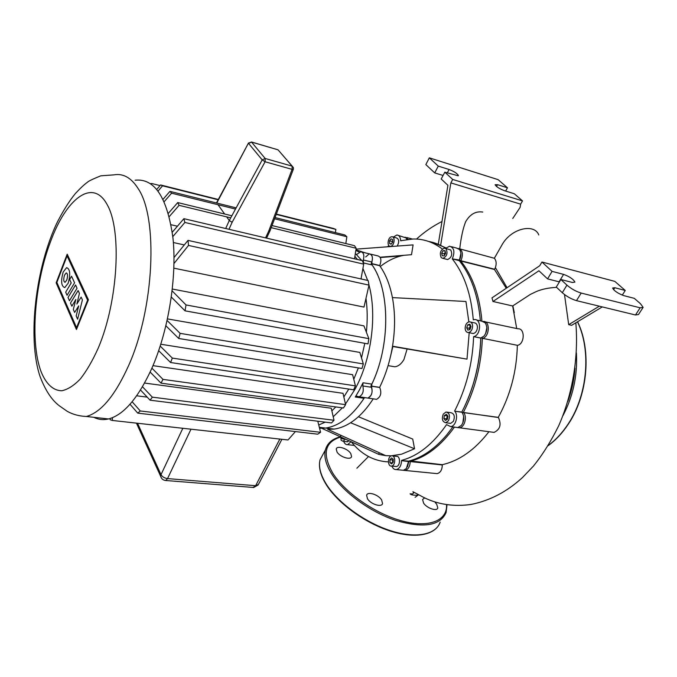 <?xml version="1.0" encoding="UTF-8"?>
<svg xmlns="http://www.w3.org/2000/svg" width="677" height="677" viewBox="0 0 677 677"><rect width="100%" height="100%" fill="white"/><g stroke="black" fill="none" stroke-linecap="round" stroke-linejoin="round"><path stroke-width="1.02" d="M424.454 498.044L422.566 499.533L423.624 503.189C426.95 508.283 436.995 511.643 437.799 507.962L436.699 504.213L435.218 502.512M350.745 453.497C347.673 448.445 336.841 445.136 336.232 449.088L337.019 452.033C340.032 457.102 350.974 460.462 351.566 456.518L350.745 453.497M381.608 499.914C378.291 494.498 367.383 491.13 366.604 495.319L367.509 498.814C370.759 504.263 381.786 507.682 382.556 503.519L381.608 499.914M228.987 229.283L232.135 222.284L229.266 220.533L225.695 228.504M232.135 222.284L265.088 161.752L265.172 158.477L262.194 159.89L265.088 161.752L292.075 169.368L293.42 169.022L293.353 167.498L292.134 166.153L292.075 169.368L268.735 231.06L270.064 230.713M216.75 202.423L216.843 203.066M218.028 204.733L224.629 214M226.66 216.86L229.266 220.533L262.194 159.89L248.611 143.448L251.531 142.077L248.442 143.118L216.767 203.041M77.06 288.224L69.469 300.74L68.022 297.474L75.57 284.975L77.06 288.224M67.065 295.29L65.677 292.168L71.212 282.927L69.646 279.466L71.567 276.233L74.572 282.8L67.065 295.29M78.117 290.543L79.437 293.42L76.865 304.041L81.13 297.101L82.408 299.877L77.627 319.214L76.171 315.931L78.701 305.886L74.639 312.461L73.319 309.465L75.824 299.488L71.864 306.19L70.484 303.084L78.117 290.543M63.156 272.078L66.617 267.635C70.112 268.997 70.628 274.193 68.165 283.223L64.738 287.598C61.243 286.227 60.71 281.057 63.156 272.078M66.761 280.1L65.068 282.326C63.52 281.725 63.342 279.322 64.527 275.133L66.228 272.899C67.776 273.5 67.954 275.903 66.761 280.1M67.065 255.931L87.612 300.165L76.569 327.66L56.868 282.436L67.065 255.931M76.45 329.53L56.157 282.842L67.192 254.171L88.416 299.75L76.45 329.53M93.824 417.303C98.36 419.638 103.268 420.189 108.54 418.953C123.603 415.009 137.93 398.364 151.521 369.024C168.311 331.349 177.095 277.646 172.974 238.135C167.295 197.472 154.686 178.161 135.138 180.2M361.137 278.23L361.425 279.034M366.012 298.549C367.45 309.161 367.577 320.331 366.384 332.068M364.801 343.332L361.51 357.879M358.361 367.907L353.775 379.281M177.425 226.203L171.061 224.747M184.262 244.93L173.371 242.535M174.014 257.556L188.011 240.386L188.519 245.421L368.999 285.119L363.989 307.087L173.879 268.168M172.356 289.037L363.921 325.865L368.863 338.652L368 343.908L185.041 310.828L171.357 297.076M167.49 318.909L359.842 352.421L363.329 363.947L361.95 368.5L178.72 338.475L165.916 325.823M160.813 344.246L352.615 374.694L355.433 385.865L353.648 389.791L170.596 362.525L158.697 350.694M348.782 389.063L343.848 396.942M335.826 406.936L331.865 410.837M318.757 424.987L325.222 422.143M333.219 416.77L342.384 407.825M345.465 404.051L354.866 389.495C371.36 359.715 377.267 315.507 368.973 284.975M367.679 280.43L362.923 268.49M357.431 259.494L354.892 256.355M359.309 390.155L363.016 382.767L362.847 385.958C363.998 391.408 362.72 395.013 359.03 396.79L356.457 396.113L355.273 397.01L359.309 390.155M371.03 386.152C373.12 391.661 372.062 395.639 367.839 398.068L366.528 397.881L367.839 398.068C371.555 396.307 372.824 392.719 371.665 387.303L371.825 384.13C390.527 345.473 390.147 290.12 372.054 264.944L371.901 262.024C373.044 257.15 372.181 254.417 369.32 253.841C372.604 254.831 373.255 258.047 371.284 263.505M361.755 260.51L356.043 254.163L356.745 254.425L360.773 251.776C363.617 252.36 364.471 255.102 363.329 260.002L363.473 262.938L363.007 262.261M359.385 252.259L355.848 250.329L359.385 252.259M358.404 416.727L412.733 439.077L414.544 448.766L401.537 454.208L391.162 455.807L385.662 455.638L327.685 429.32L334.125 429.1L325.569 428.059L319.603 428.321L325.569 428.059C339.414 425.968 352.243 416.042 364.065 398.279L364.691 397.611M144.59 383.055L331.256 408.223L334.006 420.273L331.527 422.93L150.082 400.192L140.52 389.994M152.985 365.648L343.019 393.32L345.6 404.66L343.467 407.977L161.016 383.148L150.142 372.071M136.669 395.791L147.205 397.128M163.081 199.266L169.935 191.371L171.594 193.19L164.206 201.67M156.802 189.408L160.559 184.939L162.531 185.811L158.096 191.041M150.506 183.628L151.809 183.526L151.284 184.169M335.386 232.609L335.885 229.401L333.533 228.471L276.351 214.084M345.829 243.551L346.852 236.73L344.83 234.961L275.031 217.562M171.594 193.19L235.494 209.066M274.566 218.781L346.852 236.73M169.935 191.371L236.146 207.873M162.531 185.811L218.146 199.8M276.224 214.406L335.885 229.401M160.559 184.939L218.324 199.478M151.809 183.526L160.017 185.591M160.221 346.099L172.313 358.082L170.596 362.525M167.143 320.517L180.116 333.355L178.72 338.475M172.144 290.898L186.023 304.938L185.041 310.828M172.313 358.082L355.433 385.865M180.116 333.355L363.329 363.947M186.023 304.938L368.863 338.652M168.387 213.289L177.746 202.575L179.092 205.334L169.275 216.581M172.271 232.228L183.89 218.679L184.872 222.454L172.813 236.628M188.519 245.421L173.989 263.514M151.91 368.144L162.996 379.382L161.016 383.148M142.483 386.762L152.333 397.154L150.082 400.192M132.133 401.757L140.291 410.964L137.753 413.131L130.001 404.237M112.45 417.675L112.255 420.442L110.089 419.698L110.156 418.504M354.503 258.8L356.17 248.256L354.477 245.666L272.002 225.551M361.01 278.941L363.701 264.14L362.381 260.653L183.89 218.679M368.999 285.119L368.17 280.54L188.011 240.386M137.753 413.131L317.699 434.177L320.576 432.307L317.775 421.212M112.255 420.442L288.013 439.974L295.409 431.571M140.291 410.964L320.576 432.307M152.333 397.154L334.006 420.273M162.996 379.382L345.6 404.66M184.872 222.454L363.701 264.14M179.092 205.334L230.73 217.85M271.206 227.658L356.17 248.256M177.746 202.575L231.856 215.768M390.688 355.662L392.846 346.539M391.45 366.215L394.801 366.782C398.321 366.367 401.368 363.938 403.957 359.487L407.105 349.01M345.405 439.068L343.036 441.286L341.132 440.236L340.556 435.167M391.594 466.038L391.577 466.038C387.439 466.834 387.439 456.213 391.568 455.824L391.619 455.816C395.757 455.02 395.74 465.7 391.594 466.038M392.575 455.917L396.375 456.332C400.522 455.536 400.513 466.191 396.358 466.521L395.393 466.428M448.529 420.671L445.813 422.736C442.36 421.83 441.522 418.945 443.291 414.079L446.025 411.997C449.469 412.902 450.307 415.796 448.529 420.671M447.226 412.166L450.857 412.691C454.309 413.596 455.147 416.482 453.37 421.339L450.654 423.387L449.46 423.227M472.631 326.128C472.385 329.784 470.989 331.925 468.442 332.551C466.436 332.466 465.336 331.019 465.124 328.21C465.378 324.554 466.783 322.421 469.339 321.795C471.319 321.88 472.419 323.327 472.631 326.128M470.659 322.074L474.128 322.802C476.117 322.887 477.217 324.325 477.437 327.118C477.192 330.765 475.796 332.898 473.24 333.524L471.92 333.253M446.084 248.797C447.954 253.215 446.905 256.405 442.936 258.377L441.235 257.649C439.381 253.223 440.439 250.041 444.408 248.095L446.084 248.797M445.576 248.391L450.764 249.999C452.642 254.408 451.593 257.59 447.615 259.545L446.456 259.249M391.078 236.891L391.848 236.73C395.292 236.391 394.615 245.057 391.103 246.2L390.367 246.36C386.922 246.69 387.574 238.084 391.078 236.891M392.778 236.967L396.383 237.889C399.142 239.091 399.422 241.816 397.221 246.073M365.673 256.947L369.32 253.841L362.068 252.089M371.428 386.093L379.636 387.346C385.755 374.779 390.054 361.061 392.533 346.201C395.275 328.98 395.233 312.774 392.415 297.601C389.876 284.602 385.628 273.965 379.67 265.68L379.763 265.494C381.735 260.07 381.075 256.862 377.774 255.872L370.624 254.154M379.67 265.68L371.69 263.81M375.227 399.142L376.556 399.328C380.787 396.917 381.853 392.973 379.738 387.481L379.636 387.346M334.125 429.1C339.583 428.355 345.067 426.239 350.576 422.744C358.81 417.455 366.35 409.492 373.205 398.846M321.897 428.355L378.807 454.394L379.086 452.659M365.292 252.868L355.924 249.821M319.349 427.305L325.569 428.059C339.617 425.926 352.599 415.771 364.514 397.585M370.928 386.017C390.815 346.675 390.401 288.732 371.182 263.692M392.635 240.699L392.051 243.018M389.546 240.817L391.086 238.854L392.635 239.573L392.643 242.264L391.094 244.228L389.554 243.5L389.546 240.817L392.042 241.452M389.554 243.5L391.323 243.948M443.096 250.651L445.051 250.676L445.618 253.266L444.214 255.821L442.25 255.788L441.7 253.198L443.096 250.651L445.161 251.175M445.331 251.929L444.273 253.85L444.561 255.195M441.7 253.198L444.273 253.85M469.897 324.232L471.04 326.568L469.999 329.521L467.832 330.114L466.707 327.77L467.731 324.833L469.897 324.232M470.447 325.358L469.339 328.311L469.931 329.538M467.731 324.833L470.371 325.383M466.707 327.77L469.339 328.311M447.92 416.186L447.412 419.275L445.398 420.442L443.892 418.538L444.391 415.458L446.405 414.282L447.92 416.186M447.455 415.602L446.549 418.902L447.023 419.503M444.391 415.458L447.048 415.839M443.892 418.538L446.549 418.902M393.21 462.163L391.594 463.88L389.969 462.636L389.96 459.691L391.577 457.982L393.202 459.209L393.21 462.163M393.202 459.311L392.584 459.971L392.592 462.823M389.96 459.691L392.584 459.971M389.969 462.636L392.516 462.899M343.958 438.408L343.594 439.077L341.995 438.654L343.713 438.857M341.995 438.654L341.8 437.418M349.256 440.837L346.869 441.717M452.845 426.899L446.854 434.769C434.888 448.859 422.16 457.644 408.663 461.122L406.361 468.526L403.45 470.295L401.926 470.143M476.557 320.035L481.559 321.093L485.155 322.751C487.702 326.974 487.338 331.392 484.063 336.012L480.763 338.085C479.748 364.827 473.435 389.495 461.816 412.081L461.968 412.268C464.549 416.482 464.363 420.849 461.418 425.393L457.83 427.568L455.917 427.314M464.464 406.784C474.509 385.441 479.959 362.533 480.805 338.077C479.959 362.533 474.509 385.441 464.464 406.784M428.533 241.427C434.516 242.476 440.236 244.752 445.703 248.273M451.424 246.707L456.493 248.027L459.531 249.542C461.443 252.563 461.392 256.177 459.378 260.374L459.581 261.051C471.226 275.827 478.157 295.756 480.365 320.839L480.281 319.764L480.365 320.839M459.607 261.085L460.919 260.763L459.632 260.044L460.91 253.435L459.277 260.679L459.632 260.044L452.261 258.876L459.234 260.628M485.561 333.786L486.856 327.693L485.561 333.786M398.347 235.401L406.022 237.923L406.928 239.565M462.814 423.066L463.686 416.49L462.814 423.066M391.848 466.072C392.872 468.569 394.378 469.736 396.358 469.584C399.523 468.662 401.266 465.691 401.563 460.656L408.79 461.587L408.781 461.088L407.444 466.859L408.79 461.587L410.228 461.282C426.298 457.11 441.032 445.72 454.428 427.111M354.418 445.449L353.199 445.305M343.73 441.362C344.568 443.672 345.854 444.781 347.58 444.671L351.101 441.683M351.236 441.751C361.366 454.436 373.746 461.155 388.37 461.9M401.563 460.656L408.663 461.122M401.563 460.368C417.997 456.027 432.992 444.112 446.566 424.614L450.628 426.603L457.83 427.568M461.816 412.081L454.775 411.227C458.667 415.543 455.731 426.375 450.628 426.603M480.763 338.085L473.612 336.655L480.975 338.026M454.622 411.041C466.241 388.327 472.571 363.532 473.612 336.655M452.261 258.876C464.126 273.813 471.133 294.123 473.282 319.806L474.433 319.586C481.601 318.655 481.042 335.14 473.832 336.604M445.593 248.4L449.545 246.225C454.106 247.579 455.054 251.709 452.397 258.622M393.286 237.094L396.849 235.012C399.185 235.198 400.437 237.102 400.615 240.707L401.106 240.834M442.352 249.034C433.288 242.121 423.54 238.778 413.122 239.006L400.615 240.707M389.013 245.802L387.202 246.817M406.141 245.404L413.105 244.888L411.506 254.696L380.119 257.235M403.78 255.322L401.173 255.872C393.989 257.666 387.075 261.178 380.432 266.408L380.195 266.416M469.195 332.703L467.003 359.14L392.491 346.472M392.415 297.601L465.945 301.485L468.848 321.871M385.662 455.638L378.807 454.394M413.105 244.888L356.034 249.144M467.003 359.14L392.533 346.201M414.544 448.766L350.576 422.744M438.298 244.101L447.912 185.303L441.201 178.999L444.823 172.17L458.219 175.792M512.768 218.476L520.131 207.34L520.655 204.149L450.857 182.9L440.702 245.023M482.769 212.062C475.779 210.962 470.058 214.194 465.624 221.76C462.966 228.623 461.012 237.644 459.751 248.823M459.911 248.916L494.337 258.267C496.326 260.569 496.673 263.683 495.386 267.601L494.472 269.48L460.775 261.017C472.622 275.776 479.671 295.798 481.931 321.084M538.765 234.953C534.5 223.232 511.152 228.031 501.902 245.04L494.337 258.267M446.05 247.917L432.755 242.383M622.273 295.147L625.252 290.467L614.801 287.733L612.609 288.021C614.107 290.848 617.83 293.386 623.788 295.637L634.273 298.329L640.501 303.753L643.142 307.375L640.146 307.798L635.483 314.983L638.496 314.517L642.828 307.849M635.483 314.983L576.491 300.639L581.179 293.065C576.076 291.516 571.329 288.867 566.928 285.127L562.299 292.718C566.657 296.484 571.388 299.124 576.491 300.639M562.299 292.718L556.282 287.065L560.861 279.508L566.928 285.127M560.861 279.508L572.42 282.47L574.908 282.114C573.436 279.212 569.67 276.639 563.594 274.38L552.077 271.375L547.566 278.882L559.414 281.903M547.566 278.882L538.917 270.766L492.966 301.485L491.976 297.863L539.738 265.739L541.947 262.016L552.077 271.375M581.179 293.065L640.146 307.798M625.252 290.467L614.843 281.395L541.947 262.016M602.293 306.909L571.633 325.315L568.697 324.655L564.5 294.546M599.348 306.199L568.697 324.655M556.596 287.361C548.582 287.784 541.803 289.197 536.243 291.584L530.286 294.453L512.65 305.97L492.966 301.485M516.703 328.54L512.65 305.97M485.257 321.88L517.913 328.802C525.149 327.956 524.827 343.967 517.567 345.338L482.549 338.348C489.606 336.951 490.402 321.008 483.42 321.423M462.078 412.403L498.264 417.354C510.331 395.453 516.695 371.47 517.346 345.388M498.264 417.354L498.424 417.531C501.589 424.496 500.142 429.455 494.075 432.391L492.103 432.129M409.593 460.876L442.293 464.676C459.463 460.749 475.009 449.756 488.929 431.706M442.293 464.676L442.301 464.964C442.149 469.863 440.422 472.758 437.114 473.629L435.472 473.468M383.817 257.26L384.248 256.905M481.525 337.848L482.337 338.398C481.33 365.115 475.026 389.749 463.406 412.31L462.535 413.08M403.475 470.287L405.015 470.447C408.197 469.533 409.932 466.571 410.228 461.579L442.301 464.964M457.66 427.585L459.421 427.779C464.54 427.559 467.468 416.787 463.559 412.496L498.424 417.531M494.608 269.243L460.919 260.763C463.55 254.053 462.645 249.94 458.219 248.425M408.197 239.379L405.1 237.136M506.244 288.267L494.472 269.48M496.529 186.463L497.519 184.677L495.107 184.711C496.283 186.725 499.347 188.705 504.314 190.643L514.3 193.749L522.5 200.9L520.655 204.149M522.5 200.9L452.701 179.456L450.857 182.9M443.071 175.47L434.702 172.897L438.273 166.11L449.096 169.495C454.132 171.45 457.229 173.447 458.388 175.478M438.273 166.11L429.336 157.843L425.833 164.57L434.702 172.897M497.519 184.677L507.471 187.791L505.643 191.058M429.336 157.843L498.145 179.667L507.471 187.791M452.701 179.456L444.823 172.17M548.345 445.407C555.8 439.906 562.435 432.73 568.223 423.895C587.551 395.046 591.444 350.525 577.473 321.803M576.406 352.954C577.65 375.286 573.165 396.189 562.951 415.661M567.834 401.461C571.803 390.773 574.189 379.679 574.985 368.195M323.97 452.591L320.035 459.844C318.435 466.538 320.441 474.509 326.043 483.759C337.374 502.241 364.209 522.085 389.842 530.472C415.509 538.917 436.013 534.889 440.177 522.119C435.76 535.202 415.128 539.214 389.563 530.827C363.998 522.492 337.281 502.749 325.95 484.173C320.323 474.839 318.351 466.724 320.035 459.844L325.366 450.01C323.826 456.628 325.899 464.532 331.578 473.731C343.078 492.111 370.091 511.973 395.817 520.469C423.421 528.432 440.177 525.801 446.084 512.582L446.989 505.017M340.328 437.156C324.588 442.123 322.057 454.106 332.737 473.088C344.999 492.738 375.303 513.851 402.138 520.985C429.032 528.238 447.362 520.647 446.566 504.957M248.51 142.974L216.64 202.618M251.412 141.967L278.052 149.829L292.21 166.17M292.134 166.153L265.172 158.477L251.531 142.077L278.052 149.829L292.134 166.153M268.735 231.06L265.545 237.881M41.145 371.834C46.095 383.986 53.238 390.747 61.861 390.739C67.827 389.478 74.005 385.526 80.385 378.9C86.732 370.768 92.732 360.392 98.377 347.775C118.238 300.859 121.995 229.664 107.017 204.386C92.571 177.696 66.05 198.869 50.53 241.689C34.476 283.748 29.864 342.35 41.145 371.834M86.377 416.473C101.051 412.42 115.107 395.503 128.545 365.724C154.381 308.551 158.342 217.647 138.049 188.443C131.22 177.721 123.172 173.202 113.905 174.878L100.788 175.817C92.893 179.016 88.459 181.148 87.477 182.206C84.337 184.44 80.284 188.231 75.325 193.58C69.477 200.722 63.435 210.31 57.215 222.327C35.61 267.364 27.165 338.517 40.045 376.454C45.393 390.519 51.917 400.361 59.601 405.988L67.268 411.345C72.828 414.451 79.201 416.16 86.377 416.473L108.54 418.953M371.825 384.13L363.016 382.767M363.473 262.938L372.054 264.944M356.957 254.383L356.043 254.163M355.273 397.01L364.065 398.279M371.901 262.024L363.329 260.002M362.847 385.958L371.665 387.303M164.976 480.416L165.704 480.501L167.541 478.597C164.469 478.14 162.294 476.82 161.016 474.645L160.635 476.253L161.608 478.343M281.903 439.297L258.504 484.3L252.97 487.44M279.838 439.068L255.635 485.705L167.541 478.597L190.99 429.193M182.832 428.279L161.016 474.645L137.541 423.252M371.673 263.598L379.763 265.494M371.436 386.212L379.738 387.481M454.775 411.227L461.968 412.268M495.386 267.601L507.048 287.725M512.87 305.835L514.275 312.664M517.567 345.338L482.549 338.348L482.058 337.603M614.801 287.733L613.574 289.671M559.092 281.81L563.594 274.38M449.096 169.495L447.269 172.931M577.583 321.744C591.664 350.407 587.873 394.886 568.536 423.794M568.494 423.853C562.595 432.84 555.834 440.109 548.192 445.661M340.328 436.834C332.229 438.848 327.245 443.24 325.366 450.01M270.064 230.671L293.319 169.301M266.594 238.126L269.945 230.975M356.457 396.113L356.999 396.189M376.556 399.328L359.03 396.79M136.432 423.125L160.635 476.253C161.38 478.808 163.072 480.23 165.704 480.501L253.697 487.491L258.174 484.986M396.341 466.521L391.577 466.038M450.654 423.387L445.813 422.736M473.24 333.524L468.442 332.551M447.615 259.545L442.936 258.377M347.648 441.81L343.036 441.286M396.358 469.584L403.45 470.295M347.58 444.671L354.409 445.441M401.173 255.872L380.288 257.539M394.801 366.782L388.065 365.648M575.822 322.794C578.691 356.889 572.708 393.667 558.787 425.596C550.985 441.345 542.497 454.876 533.332 466.191L522.466 477.564C506.946 491.747 489.826 500.701 471.099 504.433C454.809 506.836 436.834 504.864 420.874 495.902L412.936 491.73L413.622 492.991L412.598 493.965L410.093 493.804C411.074 495.564 418.42 495.471 418.606 494.726L415.111 497.333M356.881 468.213L368.508 456.543M406.606 237.525L412.42 239.032M459.421 427.779L494.075 432.391M405.015 470.447L437.114 473.629M416.524 239.066C424.107 232.118 432.595 226.262 441.996 221.489"/></g></svg>
